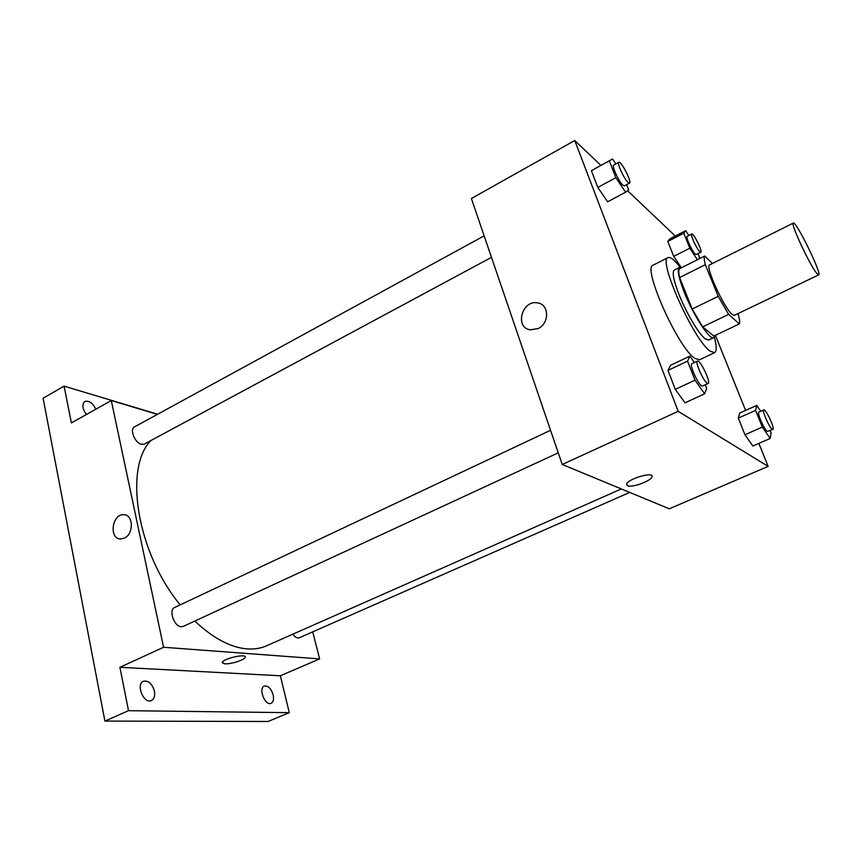 <?xml version="1.0" encoding="UTF-8"?>
<svg xmlns="http://www.w3.org/2000/svg" width="862" height="862" viewBox="0 0 862 862"><rect width="100%" height="100%" fill="white"/><g stroke="black" fill="none" stroke-linecap="round" stroke-linejoin="round"><path stroke-width="1.29" d="M816.907 273.513C810.151 265.959 790.001 222.805 793.32 223.096C795.949 220.521 822.316 274.375 818.674 274.881L816.907 273.513M818.674 274.881L734.359 315.352L732.032 314.307C723.778 307.756 704.685 265.464 709.641 264.871L793.32 223.096M739.337 323.918L713.887 336.051L702.649 326.87L728.616 314.382L739.337 323.918C739.962 322.463 739.628 319.36 738.325 314.608L737.926 313.639M712.443 263.47L704.75 256.036C703.92 257.113 704.103 260.001 705.299 264.688L718.208 296.323L728.616 314.382M705.299 264.688L679.622 277.532L692.175 309.038L718.208 296.323M702.649 326.87L692.175 309.038M679.622 277.532C678.534 272.823 678.48 269.903 679.439 268.761L704.75 256.036M681.368 267.791L679.353 267.522C677.015 269.44 678.566 277.478 684.008 291.615C692.994 314.684 709.932 340.705 713.693 337.645L714.749 335.641M713.693 337.645L708.639 340.059L705.191 338.831C698.823 334.09 686.001 312.432 678.879 294.157C673.459 280.031 671.951 271.983 674.353 270.032L679.353 267.522M714.329 337.031C716.721 346.115 716.818 351.33 714.609 352.655L710.094 351.103C693.662 340.178 657.372 258.999 668.061 257.598C670.464 256.671 674.526 259.936 680.237 267.392M714.609 352.655L699.491 359.777L694.794 358.333C677.888 347.72 641.942 266.864 653.159 265.162L668.061 257.598M615.867 163.909L612.58 158.953L591.397 170.719L597.819 187.442L607.656 201.805L625.607 192.194L628.635 189.834L626.609 184.683M688.857 235.498L685.721 230.671L669.903 238.796L667.781 241.446L673.728 256.359L681.346 267.78L673.728 256.359L689.837 248.191L697.38 259.731M675.291 236.037L627.547 190.674M600.9 165.364L574.749 140.517L678.189 411.325L768.128 466.374L758.883 443.402M745.608 410.409L715.395 335.329M694.352 362.525L689.869 356.135L670.593 365.272L668.007 370.391L675.28 389.365L685.042 402.823L704.642 393.805L706.7 388.331L705.299 384.764M760.715 411.293L756.728 405.409L739.671 413.081L738.314 418.113L744.962 434.75L752.86 446.042L770.165 438.467L771.113 433.166L770.1 430.677M574.749 140.517L471.385 198.508L562.239 464.489L678.189 411.325M538.168 328.562L530.227 329.834C514.151 327.528 522.35 299.103 537.963 302.961C549.299 304.631 549.503 323.455 538.168 328.562C549.503 323.455 549.299 304.631 537.963 302.961L537.963 302.961C522.361 299.103 514.151 327.538 530.227 329.834M562.239 464.489L669.3 508.795L768.128 466.374M651.931 476.912L651.931 476.912C650.918 481.071 631.76 487.978 627.536 485.715L626.696 484.035C628.086 478.625 654.646 471.137 651.931 476.912C650.918 481.071 631.76 487.978 627.536 485.715L626.652 484.907M621.33 488.948L266.552 645.8C260.69 648.396 254.15 649.42 246.931 648.881C230.369 647.459 213 638.182 194.834 621.039M180.19 604.865C136.832 552.445 123.686 467.937 150.861 440.557M292.854 634.173C295.106 637.244 297.25 638.44 299.286 637.761L629.713 492.417M491.48 257.35L144.31 444.081L141.379 444.296C134.86 442.971 129.386 429.082 134.504 426.873L484.142 235.865M558.253 452.83L183.283 626.394L181.182 626.728C173.995 626.545 168.381 609.8 174.695 607.462L550.559 430.3M157.39 414.363L111.295 400.539L163.586 647.265L319.63 658.913L312.723 631.846M163.586 647.265L119.904 667.296L128.513 710.687L104.916 721.085L43.1 398.233L64.079 386.133L71.384 422.93L111.295 400.539M124.473 538.071L120.82 538.965C108.784 539.418 111.791 513.86 123.632 514.7C133.33 514.269 134.095 533.815 124.473 538.071C134.095 533.815 133.341 514.269 123.632 514.7L123.632 514.7C111.801 513.86 108.784 539.418 120.82 538.965M104.916 721.085L268.039 721.483L289.298 712.669L280.344 675.776L319.63 658.913M119.904 667.296L280.344 675.776M245.217 656.887L245.174 657.34C244.614 659.926 230.693 664.365 224.831 663.826L222.331 662.361C223.269 658.471 247.275 653.224 245.174 657.34C244.614 659.926 230.693 664.365 224.831 663.826L222.288 662.813M86.394 414.514C82.343 408.696 81.825 404.353 84.842 401.498C88.948 400.367 92.622 402.931 95.854 409.202M157.649 414.223L64.079 386.133M154.417 691.087C155.214 695.828 154.212 698.974 151.432 700.526C143.846 704.448 135.496 684.245 143.458 681.271C148.447 680.344 152.1 683.62 154.417 691.087M273.157 694.837C274.041 699.201 273.351 702.034 271.088 703.306C265.151 706.312 258.05 688.221 264.322 686.066C268.114 685.495 271.067 688.426 273.157 694.837M128.513 710.687L289.298 712.669M756.728 405.409L755.586 410.377L762.353 427.067L770.165 438.467M772.912 429.438L767.299 431.431C764.271 429.696 756.707 412.424 758.84 412.133L763.775 409.924C765.693 408.534 775.25 428.92 772.912 429.438L772.255 429.244C769.26 427.487 761.674 410.204 763.775 409.924M739.671 413.081L738.314 418.113L755.586 410.377M738.314 418.113L744.962 434.75L762.353 427.067M744.962 434.75L752.86 446.042M685.721 230.671L683.781 233.236L689.837 248.191M698.468 259.193L699.545 257.447L697.994 253.633M700.806 252.21L696.227 254.516L695.203 254.021C692.046 251.284 685.409 236.651 687.186 236.35L691.755 234.011C693.425 232.654 702.886 251.672 700.806 252.21L699.804 251.693C696.668 248.946 690.02 234.302 691.755 234.011M669.903 238.796L667.781 241.446L683.781 233.236M667.781 241.446L673.728 256.359M689.869 356.135L687.553 361.146L694.998 380.185L704.642 393.805M708.144 383.45L702.53 386.047L701.496 385.767C697.509 383.428 689.137 364.217 691.863 363.699L697.444 361.07C700.041 359.228 711.215 382.631 708.144 383.45L707.12 383.17C703.176 380.799 694.772 361.555 697.444 361.07M670.593 365.272L668.007 370.391L687.553 361.146M668.007 370.391L675.28 389.365L694.998 380.185M675.28 389.365L685.042 402.823M612.58 158.953L609.315 160.892L615.867 177.669L625.607 192.194M629.529 183.11L624.39 185.869L622.827 185.114C618.797 181.57 611.503 165.601 613.679 165.105L618.808 162.304C620.996 160.526 632.191 182.281 629.529 183.11L627.978 182.335C623.98 178.768 616.664 162.789 618.808 162.304M594.888 168.661L609.315 160.892M591.397 170.719L597.819 187.442L615.867 177.669M597.819 187.442L607.656 201.805"/></g></svg>
